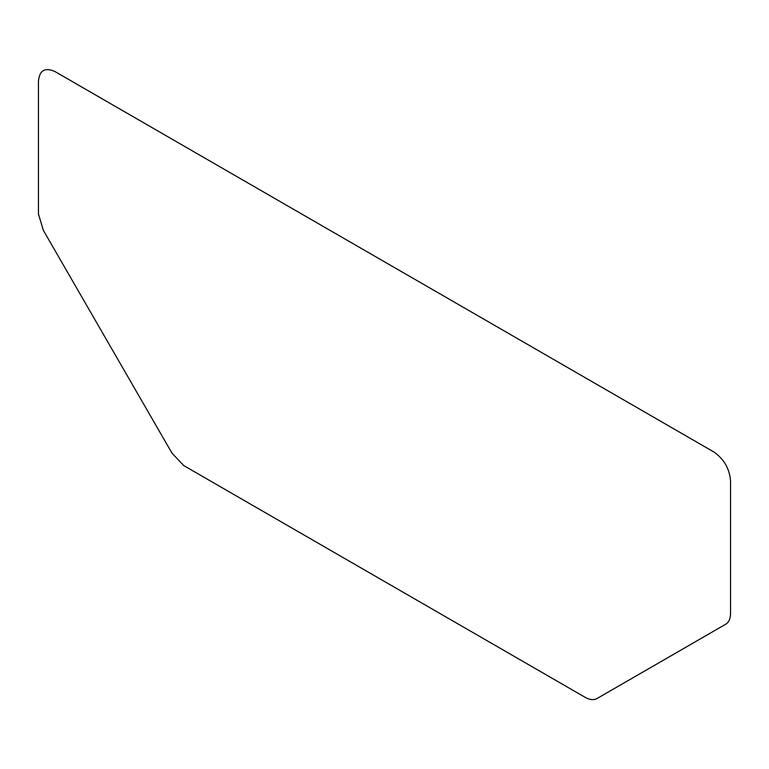 <?xml version="1.0" encoding="UTF-8"?>
<svg xmlns="http://www.w3.org/2000/svg" width="769" height="769" viewBox="0 0 769 769"><rect width="100%" height="100%" fill="white"/><g stroke="black" fill="none" stroke-linecap="round" stroke-linejoin="round"><path stroke-width="0.58" stroke-dasharray="3.85 2.88" d=""/><path stroke-width="1.15" d="M172.006 453.181L43.314 230.287L38.45 213.917L38.45 81.206C39.507 70.248 45.044 67.047 55.06 71.613L713.94 452.018C723.956 459.016 729.493 468.609 730.55 480.788L730.55 613.499C730.473 618.718 728.858 622.294 725.686 624.245L596.994 698.55C593.726 700.319 589.804 699.934 585.247 697.387L183.753 465.581L172.006 453.181"/></g></svg>

